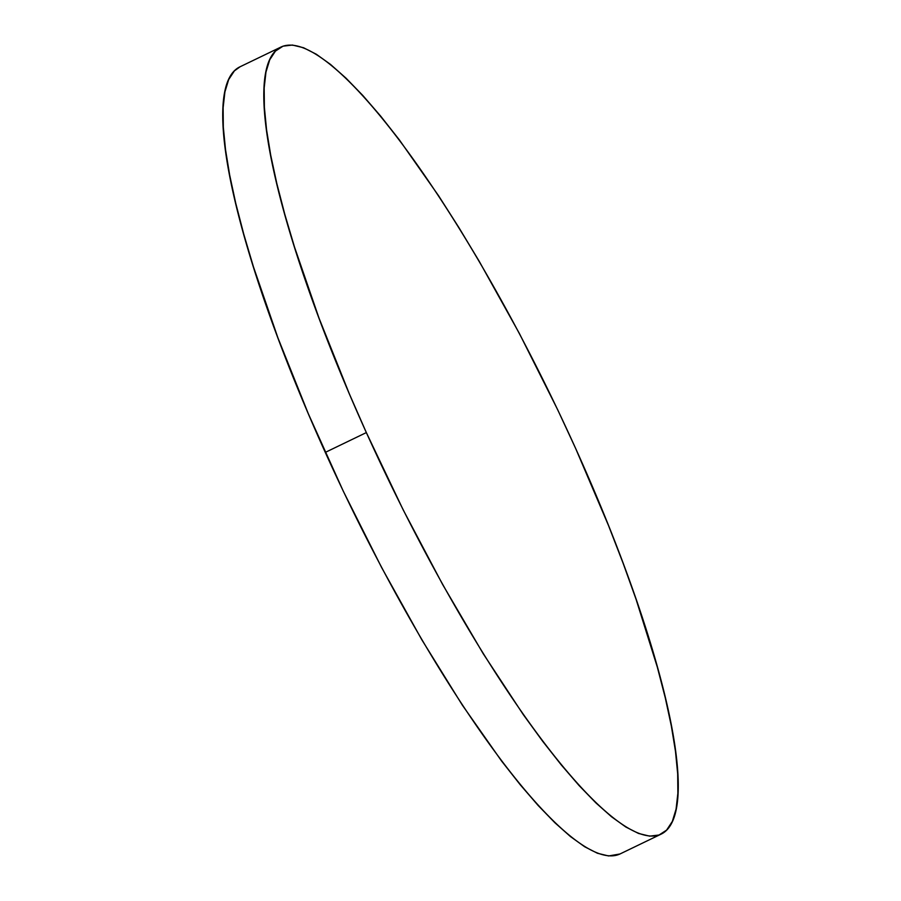 <?xml version="1.0" encoding="UTF-8"?>
<svg xmlns="http://www.w3.org/2000/svg" width="901" height="901" viewBox="0 0 901 901"><rect width="100%" height="100%" fill="white"/><g stroke="black" fill="none" stroke-linecap="round" stroke-linejoin="round"><path stroke-width="1.35" d="M281.112 46.976L240.06 66.775A437.041 91.474 64.2 0 0 325.284 452.392L366.347 432.581A437.041 91.474 -115.8 0 1 281.112 46.976A437.041 91.474 -115.8 0 1 575.716 448.608A437.041 91.474 -115.8 0 1 660.94 834.225A437.041 91.474 -115.8 0 1 366.347 432.581L325.284 452.392A437.041 91.474 64.2 0 0 619.888 854.024L660.94 834.225M366.347 432.581L403.197 509.898L442.661 584.558L483.206 653.687L523.29 714.617L542.672 741.275L561.368 765.028L579.185 785.661L595.966 802.96L611.542 816.779L625.767 826.972L638.505 833.448L649.621 836.139L659.025 835.024L666.616 830.103L672.326 821.43L676.088 809.098L677.879 793.218L677.687 773.936L675.491 751.445L671.335 725.958L665.253 697.723L657.291 667.01L636.095 599.368L623.053 563.08L608.547 525.621L575.716 448.608L557.708 409.797L519.359 333.438L479.163 261.2L458.846 227.502L438.652 195.855L399.38 139.914L380.695 116.161L362.866 95.529L346.085 78.229L330.509 64.41L316.285 54.218L303.558 47.742L292.431 45.05L283.027 46.165L275.447 51.087L269.737 59.759L265.964 72.091L264.173 87.983L264.376 107.264L266.561 129.755L270.717 155.231L276.81 183.466L284.761 214.179L294.514 247.065L319.01 318.109L349.34 393.85L366.347 432.581M240.128 66.742L234.384 70.897L228.674 79.57L224.912 91.902L223.121 107.782L223.313 127.064L225.509 149.555L229.665 175.042L235.747 203.277L243.709 233.99L253.463 266.876L277.947 337.92L308.288 413.66L343.292 491.203L381.641 567.562L421.837 639.8L462.348 705.145L501.62 761.086L520.305 784.839L538.134 805.471L554.915 822.771L570.491 836.59L584.715 846.782L597.442 853.258L608.569 855.95L619.956 853.99"/></g></svg>
